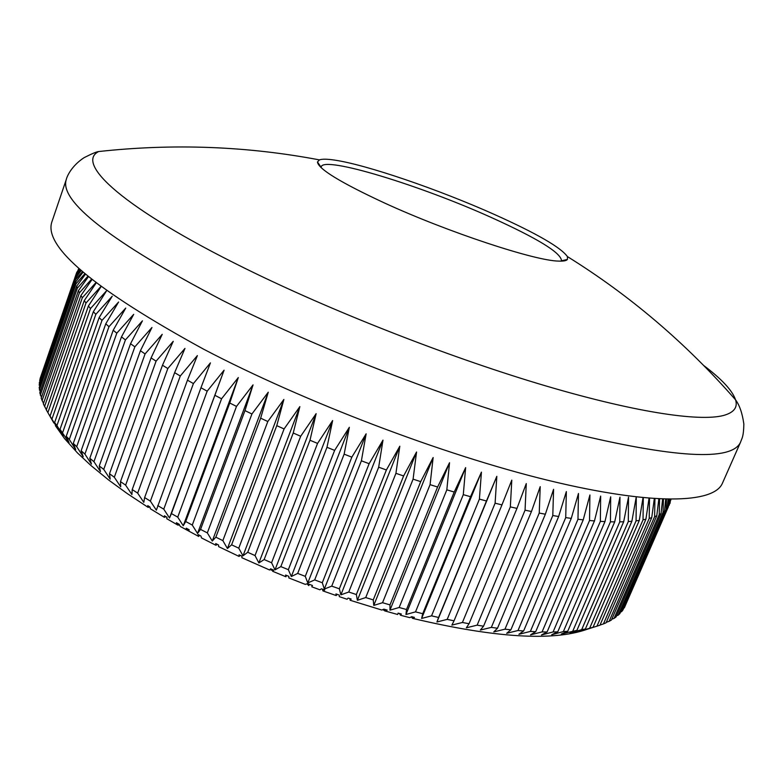 <?xml version="1.0" encoding="UTF-8"?>
<svg xmlns="http://www.w3.org/2000/svg" width="783" height="783" viewBox="0 0 783 783"><rect width="100%" height="100%" fill="white"/><g stroke="black" fill="none" stroke-linecap="round" stroke-linejoin="round"><path stroke-width="1.17" d="M384.11 202.807C340.36 182.449 318.152 168.834 317.467 161.973L319.415 159.889C322.097 158.92 327.069 158.978 334.321 160.055C366.19 164.636 438.509 189.457 494.249 214.395C536.424 233.324 560.814 247.389 567.411 256.579L567.44 259.427C566.422 260.739 563.554 261.287 558.847 261.101C535.513 261.042 447.661 232.091 384.11 202.807M560.912 261.14L561.45 260.387C560.559 252.518 537.109 238.189 491.107 217.4C420.373 185.424 324.152 155.837 321.236 166.73L321.118 167.65M319.415 159.889C247.007 146.147 173.415 143.367 98.668 151.54C74.816 163.334 123.088 208.337 244.462 268.089C330.338 310.499 444.587 355.472 538.342 383.69C632.184 411.887 698.769 421.998 723.502 415.479C733.916 412.592 737.938 407.385 735.57 399.849C732.408 390.58 721.828 379.158 703.829 365.602M200.957 387.761L156.355 510.183L150.395 501.14L193.411 383.562L210.431 362.872L200.957 387.761L207.182 391.167L224.085 370.193L171.428 513.579L177.741 517.132L183.251 525.755L185.718 521.527L192.275 525.06L197.522 533.448L200.546 529.406L207.329 532.89L212.271 541.043L215.863 537.177L222.842 540.613L227.442 548.511L231.602 544.821L238.756 548.178L242.994 555.822L247.722 552.289L255.023 555.558L258.87 562.948L264.145 559.561L271.574 562.742L274.999 569.858L280.833 566.608L288.34 569.681L291.325 576.533L297.697 573.41L305.272 576.357L307.797 582.934L314.688 579.919L322.293 582.738L324.338 589.041L331.728 586.134L339.342 588.806L340.889 594.845L348.768 592.017L356.353 594.532L357.381 600.307L365.73 597.556L373.256 599.905L373.765 605.416L382.544 602.714L389.993 604.897L389.973 610.153L399.164 607.5L406.504 609.507L405.946 614.498L415.519 611.875L422.722 613.696L421.616 618.443L431.55 615.839L438.588 617.474L436.943 621.986L447.191 619.382L454.042 620.821L451.879 625.108L462.41 622.485L469.056 623.728L466.355 627.8L477.141 625.157L483.551 626.204L480.331 630.07L491.342 627.389L497.508 628.24L493.779 631.91L504.976 629.17L510.868 629.826L506.65 633.31L518.003 630.521L523.612 630.981L518.904 634.299L530.375 631.421L535.689 631.695L530.522 634.856L542.081 631.901L547.082 631.979L541.464 634.993L553.082 631.95L557.76 631.842L551.721 634.729L563.359 631.587L567.714 631.294L561.274 634.064L576.914 630.344L570.093 633.016L581.681 629.649L585.361 629.003L578.177 631.587L593.044 627.291L585.518 629.796L599.944 625.216L645.906 519.217L643.049 519.795L596.959 626.185M636.246 496.99L631.871 521.282L628.309 521.547L628.514 497.136L623.679 521.772L619.764 521.87L619.97 497.156L614.704 521.889L610.446 521.811L610.691 496.814L604.956 521.605L600.365 521.361L600.659 496.089L594.463 520.94L589.53 520.509L589.912 494.973L583.227 519.873L577.981 519.266L578.471 493.476L571.277 518.395L565.717 517.602L566.344 491.587L558.651 516.516L552.798 515.537L553.581 489.306L545.36 514.216L539.233 513.061L540.211 486.644L531.461 511.514L525.06 510.173L526.264 483.581L516.976 508.402L510.34 506.885L511.788 480.145L501.962 504.888L495.101 503.195L496.823 476.328L486.468 500.983L479.402 499.114L481.428 472.149L470.534 496.696L463.291 494.66L465.64 467.608L454.218 492.037L446.829 489.835L449.53 462.733L437.589 487.016L430.073 484.657L433.146 457.526L420.696 481.643L413.091 479.147L416.546 452.016L403.607 475.956L395.934 473.324L399.81 446.222L386.391 469.966L378.678 467.197L382.985 440.144L369.116 463.693L361.394 460.805L366.141 433.831L351.831 457.155L344.138 454.16L349.345 427.293L334.625 450.391L326.981 447.299L332.648 420.559L317.546 443.413L309.99 440.232L316.136 413.659L300.682 436.258L293.234 433.009L299.86 406.612L284.082 428.947L276.771 425.649L283.877 399.447L267.806 421.518L260.661 418.171L268.256 392.195L251.92 413.992L244.971 410.615L253.046 384.884L236.495 406.406L229.762 403.01L238.306 377.543L221.56 398.792L215.071 395.386M636.285 496.99L636.07 520.852L589.707 628.103M643.019 497.714L639.29 520.431L636.07 520.852M643.283 497.743L643.049 519.795M645.906 519.217L649.038 498.272M649.499 498.311L649.224 518.395L603.439 623.914L606.081 622.788L651.73 517.661L649.224 518.395M651.73 517.661L654.314 498.673M654.921 498.712L654.617 516.663L609.145 621.31L611.435 620.038L656.78 515.782L654.617 516.663M656.78 515.782L658.836 498.947M659.56 498.986L659.227 514.597L614.078 618.384L616.035 616.975L661.038 513.579L659.227 514.597M661.038 513.579L662.624 499.123M663.407 499.153L663.064 512.229L618.247 615.144L619.862 613.608L664.522 511.074L663.064 512.229M664.522 511.074L665.687 499.231M666.46 499.251L666.127 509.567L621.653 611.621L622.935 609.967L667.253 508.294L666.127 509.567M667.253 508.294L668.036 499.29M668.731 499.3L668.437 506.63L624.325 607.833L668.437 506.63M669.22 505.231L669.68 499.309M670.199 499.319L669.23 505.201M670.639 499.319L670.003 503.43M670.874 499.319L670.551 500.64M670.914 499.319L670.845 499.975M740.542 442.199L722.415 483.258C713.949 503.528 653.071 505.867 548.217 480.37C443.638 454.943 304.068 401.904 203.6 349.169C93.921 289.084 43.349 246.635 51.893 221.834L66.34 179.336C58.784 201.143 110.54 241.33 221.609 299.899C323.271 351.489 463.761 405.046 568.321 432.294C674.457 458.182 731.87 461.49 740.542 442.199C741.893 438.118 743.576 437.286 743.85 424.083C742.392 413.424 739.632 405.349 735.57 399.849C686.074 343.238 630.021 295.485 567.411 256.579M189.212 529.807L186.256 528.192L186.08 529.279L188.742 530.805L189.212 529.807M587.113 629.297C552.818 641.443 494.631 637.793 412.543 618.355L411.3 616.896M624.325 607.833L623.767 608.068M621.653 611.621L620.528 612.081M618.247 615.144L616.544 615.8M614.078 618.384L611.797 619.206M609.145 621.31L606.296 622.299M603.439 623.914L600.023 625.049M171.428 513.579L169.519 517.984L163.764 509.156L157.716 505.573M179.61 525.06L177.829 525.08L166.75 518.708L166.945 517.622M177.829 525.08L176.381 522.692L179.15 524.258L180.344 526.489L198.696 536.453L197.972 534.486L200.928 536.032L201.485 537.911L215.873 545.252L215.726 543.578L218.516 544.968L218.663 546.642L239.04 556.41L239.06 554.814L241.927 556.136L241.898 557.741L269.636 570.004L270.566 568.801L273.796 570.161L272.601 571.267L272.729 570.621L269.969 569.466M286.138 576.21L285.873 576.738L272.601 571.267M285.873 576.738L285.609 575.035L288.858 576.347L288.829 577.932L305.301 584.372L307.572 583.648L312.466 585.488L311.82 586.829L312.192 585.381M337.121 594.336L336.21 595.579L322.929 590.901L324.779 589.99L321.451 588.796L319.904 589.805L311.82 586.829M336.21 595.579L335.956 593.935L339.284 595.08L339.293 596.636L347.094 599.259L348.112 598.046L351.175 599.064L350.148 600.267L349.893 598.643M398.273 613.187L397.637 614.479L384.825 610.916L387.184 610.104L383.876 609.154L381.84 610.055L350.148 600.267M397.97 613.931L398.077 613.128L401.356 614.019L400.524 615.252L399.467 613.51M412.543 618.355L414.461 617.395L411.692 616.701L409.773 617.65L400.524 615.252M384.825 610.916L382.848 609.556M240.381 555.421L239.04 556.41M217.439 544.43L215.873 545.252M199.391 535.229L198.696 536.453M165.927 516.672L164.41 517.328L150.356 508.764L149.954 507.002L147.762 505.632L148.153 507.384L127.355 493.642L108.857 480.165L91.004 465.572L77.517 452.966L64.509 438.558L55.407 425.698M149.71 506.855L148.153 507.384M164.41 517.328L164.44 515.791L167.073 517.338M193.411 383.562L187.46 380.186L144.63 497.567L150.395 501.14M144.63 497.567L143.808 502.363L137.671 493.133L132.21 489.561L131.916 494.562L125.632 485.157L120.494 481.614L120.699 486.811L114.318 477.239L109.503 473.725L110.197 479.127L103.738 469.399L99.265 465.934L100.439 471.542L93.931 461.676L89.81 458.27L91.425 464.084L84.916 454.091L81.148 450.754L83.194 456.763L76.695 446.662L73.289 443.403L75.736 449.599L69.296 439.42L66.252 436.248L69.08 442.63L60.037 429.299L63.217 435.867L56.944 425.541L54.634 422.566L58.148 429.319L50.063 416.086L53.87 423.006L46.295 409.852L84.251 300.633L86.003 303.011L47.88 412.602M46.344 409.715L43.339 403.891L80.933 295.514L82.313 297.765L44.562 406.524M43.505 403.421L41.176 398.204L78.417 290.689L79.435 292.803L42.047 400.71M41.46 397.392L39.796 392.812L76.685 286.147L77.36 288.134L40.315 395.19M40.197 391.637L39.17 387.712L75.726 281.919L76.059 283.769L39.356 389.954M39.698 386.176L39.297 382.916L75.53 277.985L75.53 279.707L39.15 385.021M39.962 380.998L40.148 378.424L76.078 274.373L39.679 380.391M40.941 376.114L76.685 272.494L79.181 268.745M322.929 590.901L322.361 589.119M221.56 398.792L177.741 517.132M229.762 403.01L185.718 521.527M236.495 406.406L192.275 525.06M244.971 410.615L200.546 529.406M251.92 413.992L207.329 532.89M260.661 418.171L215.863 537.177M267.806 421.518L222.842 540.613M276.771 425.649L231.602 544.821M284.082 428.947L238.756 548.178M293.234 433.009L247.722 552.289M300.682 436.258L255.023 555.558M309.99 440.232L264.145 559.561M317.546 443.413L271.574 562.742M326.981 447.299L280.833 566.608M334.625 450.391L288.34 569.681M344.138 454.16L297.697 573.41M351.831 457.155L305.272 576.357M361.394 460.805L314.688 579.919M369.116 463.693L322.293 582.738M378.678 467.197L331.728 586.134M386.391 469.966L339.342 588.806M395.934 473.324L348.768 592.017M403.607 475.956L356.353 594.532M413.091 479.147L365.73 597.556M420.696 481.643L373.256 599.905M430.073 484.657L382.544 602.714M437.589 487.016L389.993 604.897M446.829 489.835L399.164 607.5M454.218 492.037L406.504 609.507M463.291 494.66L415.519 611.875M470.534 496.696L422.722 613.696M479.402 499.114L431.55 615.839M486.468 500.983L438.588 617.474M495.101 503.195L447.191 619.382M501.962 504.888L454.042 620.821M510.34 506.885L462.41 622.485M516.976 508.402L469.056 623.728M525.06 510.173L477.141 625.157M531.461 511.514L483.551 626.204M539.233 513.061L491.342 627.389M545.36 514.216L497.508 628.24M552.798 515.537L504.976 629.17M558.651 516.516L510.868 629.826M565.717 517.602L518.003 630.521M571.277 518.395L523.612 630.981M577.981 519.266L530.375 631.421M583.227 519.873L535.689 631.695M589.53 520.509L542.081 631.901M594.463 520.94L547.082 631.979M600.365 521.361L553.082 631.95M604.956 521.605L557.76 631.842M610.446 521.811L563.359 631.587M614.704 521.889L567.714 631.294M619.764 521.87L572.902 630.814M623.679 521.772L576.914 630.344M628.309 521.547L581.681 629.649M631.871 521.282L585.361 629.003M639.29 520.431L593.044 627.291M78.926 268.51L78.055 270.155M52.001 418.954L90.505 308.531L88.391 306.036L50.063 416.086M56.944 425.541L95.839 314.326L93.353 311.712L54.634 422.566M62.709 432.373L101.996 320.374L99.138 317.644L60.037 429.299M69.296 439.42L108.984 326.668L105.764 323.829L66.252 436.248M76.695 446.662L116.794 333.176L113.202 330.24L73.289 443.403M84.916 454.091L125.427 339.91L121.473 336.876L81.148 450.754M93.931 461.676L134.862 346.83L130.546 343.717L89.81 458.27M103.738 469.399L145.08 353.926L140.421 350.735L99.265 465.934M114.318 477.239L156.081 361.169L151.08 357.909L109.503 473.725M125.632 485.157L167.816 368.539L162.482 365.23L120.494 481.614M137.671 493.133L180.276 376.006L174.629 372.659L132.21 489.561M78.329 269.352L78.975 268.569M76.685 272.494L79.543 269.078M79.944 269.43L76.078 274.373M75.745 275.949L80.708 270.106M81.226 270.575L75.53 277.985M75.53 279.707L82.46 271.662M83.057 272.171L75.726 281.919M76.059 283.769L84.848 273.707M85.435 274.216L76.685 286.147M77.36 288.134L87.862 276.233M88.41 276.693L78.417 290.689M79.435 292.803L91.523 279.218M91.993 279.6L80.933 295.514M82.313 297.765L95.869 282.643M96.211 282.908L84.251 300.633M86.003 303.011L100.89 286.48M101.085 286.617L88.391 306.036M90.505 308.531L106.625 290.699L93.353 311.712M95.839 314.326L112.233 296.199L99.138 317.644M101.996 320.374L118.585 302.023L105.764 323.829M108.984 326.668L125.74 308.071L113.202 330.24M116.794 333.176L133.697 314.345L121.473 336.876M125.427 339.91L142.437 320.824L130.546 343.717M134.862 346.83L151.961 327.49L140.421 350.735M145.08 353.926L162.238 334.321L151.08 357.909M156.081 361.169L173.249 341.3L162.482 365.23M167.816 368.539L184.974 348.396L174.629 372.659M180.276 376.006L197.375 355.59L187.46 380.186M207.182 391.167L163.764 509.156M224.085 370.193L169.519 517.984M496.823 476.328L436.943 621.986M481.428 472.149L421.616 618.443M465.64 467.608L405.946 614.498M449.53 462.733L389.973 610.153M433.146 457.526L373.765 605.416M416.546 452.016L357.381 600.307M399.81 446.222L340.889 594.845M382.985 440.144L324.338 589.041M366.141 433.831L307.797 582.934M349.345 427.293L291.325 576.533M332.648 420.559L274.999 569.858M316.136 413.659L258.87 562.948M299.86 406.612L242.994 555.822M283.877 399.447L227.442 548.511M268.256 392.195L212.271 541.043M253.046 384.884L197.522 533.448M238.306 377.543L183.251 525.755M186.442 528.29L186.08 529.279M199.097 535.073L198.667 536.218M273.032 569.838L272.729 570.621M286.461 575.378L285.971 576.621M309.295 584.294L308.776 585.606L307.044 583.815M384.316 609.282L384.071 609.888M400.739 613.843L400.348 614.792M321.118 167.298L317.467 161.973M98.668 151.54C96.632 151.716 91.738 153.771 84.006 157.716C71.214 166.133 66.839 176.801 66.34 179.336M561.157 260.886L567.44 259.427M189.134 529.758L188.85 530.502M286.089 576.386L286.47 575.388"/></g></svg>
